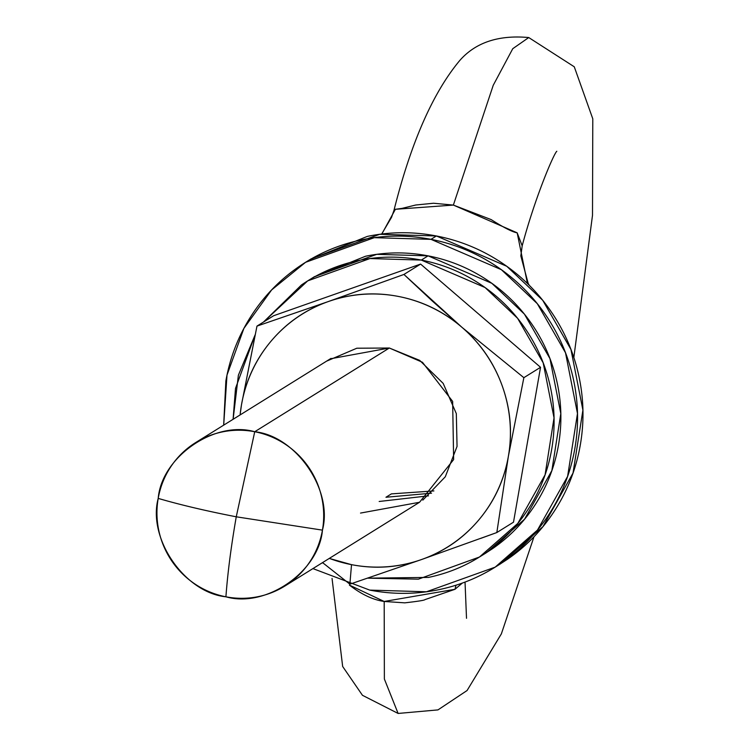 <?xml version="1.0" encoding="UTF-8"?>
<svg xmlns="http://www.w3.org/2000/svg" width="751" height="751" viewBox="0 0 751 751"><rect width="100%" height="100%" fill="white"/><g stroke="black" fill="none" stroke-linecap="round" stroke-linejoin="round"><path stroke-width="1.13" d="M462.316 583.076L454.965 589.3L424.906 599.645C424.597 600.284 417.894 601.354 404.789 602.846L384.193 601.467L384.371 679.017L398.114 713.45L384.371 679.017L384.193 601.467C373.087 599.889 361.494 594.426 349.393 585.076L384.193 601.467L454.965 589.3L456.017 585.198L454.965 589.3L462.363 583.029M381.677 234.03L391.534 217.349L394.068 210.092L395.383 209.294L402.132 208.356L415.669 205.023L433.515 203.239L453.369 205.079L493.238 85.285L512.764 48.693L528.742 37.55L512.764 48.693L493.238 85.285L453.369 205.079L491.173 219.602C503.818 227.637 512.482 232.05 517.176 232.829L522.189 245.793L520.828 255.913L528.188 283.437L529.295 285.314M322.442 530.14C333.237 490.018 295.997 435.899 254.73 431.741L236.255 516.801L322.442 530.14A84.469 82.948 58.1 0 1 294.204 579.284A84.469 82.948 58.1 0 1 225.92 596.801C227.619 573.379 231.064 546.709 236.255 516.801C206.516 511.027 180.493 504.897 158.208 498.401C147.412 538.523 184.643 592.642 225.92 596.801A84.469 82.948 58.1 0 1 158.208 498.401C180.493 504.897 206.516 511.027 236.255 516.801L254.73 431.741C214.739 420.194 161.662 456.861 158.208 498.401A84.469 82.948 58.1 0 1 186.445 449.258A84.469 82.948 58.1 0 1 254.73 431.741L389.337 348.013L254.73 431.741A84.469 82.948 58.1 0 1 322.442 530.14L236.255 516.801C231.064 546.709 227.619 573.379 225.92 596.801C265.901 608.348 318.987 571.689 322.442 530.14M395.383 209.294L381.837 234.012L395.383 209.294L453.369 205.079L517.176 232.829L527.437 283.484L517.176 232.829L522.18 245.83M329.332 558.378A137.255 134.786 58.1 0 0 351.524 564.658L349.872 584.184L322.545 562.602L349.872 584.184L421.386 559.589A137.255 134.786 58.1 0 1 351.524 564.658L349.872 584.184L421.949 559.392L496.833 532.543L508.371 456.336L523.86 377.678L540.542 367.305L420.607 264.08L273.655 315.72L256.973 326.103L241.493 404.751C245.671 380.795 255.537 359.598 271.073 341.151C286.61 322.705 305.751 309.487 328.487 301.498L256.973 326.103L273.655 315.72L420.607 264.08L403.935 274.453L328.487 301.498C351.215 293.51 374.505 291.82 398.34 296.429C422.175 301.038 443.372 311.327 461.921 327.295L403.935 274.453L420.607 264.08L540.542 367.305L523.86 377.678L461.921 327.295C480.48 343.263 493.905 362.771 502.203 385.817C510.502 408.873 512.558 432.379 508.371 456.336C504.193 480.293 494.336 501.49 478.791 519.936C463.254 538.383 444.113 551.6 421.386 559.589C398.65 567.578 375.369 569.267 351.524 564.658L329.267 558.425M422.813 500.128L445.287 476.791L457.049 446.413L456.317 413.623L443.184 383.404L419.668 360.367L389.337 348.013L422.456 362.282L452.646 401.4L453.632 459.584L419.546 502.269L360.527 513.074M379.18 501.48L428.474 495.838L379.18 501.48M513.506 522.17L540.542 367.305L513.506 522.17L496.833 532.543L513.506 522.17M480.678 538.411L496.833 532.543L508.371 456.336A137.255 134.786 58.1 0 1 421.386 559.589L421.968 559.382M240.085 414.946L241.493 404.751A137.255 134.786 58.1 0 1 328.487 301.498A137.255 134.786 58.1 0 1 461.921 327.295A137.255 134.786 58.1 0 1 508.371 456.336L523.86 377.678L461.921 327.295L432.125 300.86L403.935 274.453L326.15 302.324L256.973 326.103L241.493 404.751A137.255 134.786 58.1 0 0 240.113 414.928M330.318 358.818L389.337 348.013L356.819 348.22L327.051 360.959M480.415 556.425L486.244 552.802L524.564 519.213L551.854 470.624L560.809 413.632L549.967 358.631L524.414 314.134L491.849 283.324L428.089 255.847L421.311 260.071C400.349 256.016 379.48 256.157 358.706 260.475C337.931 264.793 318.837 272.97 301.414 285.005L263.507 322.038L307.703 280.874L369.961 258.551L421.311 260.071L428.089 255.847L376.739 254.336L314.491 276.659L308.999 280.076M323.334 563.231L322.348 562.724M233.12 419.274L238.377 375.237L255.087 334.927M391.384 493.886L385.958 497.256L431.525 493.182L385.958 497.256L391.384 493.886L433.89 490.929M421.311 260.071L485.071 287.539L517.636 318.349L543.189 362.846L554.031 417.847L545.076 474.839L517.786 523.438L479.457 557.017L418.391 579.171L367.661 578.157L428.455 577.416C449.229 573.097 468.333 564.921 485.756 552.886C503.179 540.861 517.599 525.888 529.014 507.967C540.438 490.056 547.986 470.567 551.656 449.492C555.336 428.427 554.867 407.389 550.239 386.371C545.611 365.352 537.19 345.967 524.968 328.206C512.745 310.445 497.65 295.659 479.692 283.85C461.734 272.05 442.273 264.117 421.311 260.071M313.533 277.25L365.493 256.251C386.267 251.932 407.126 251.801 428.089 255.847C449.051 259.902 468.511 267.835 486.479 279.635C504.437 291.444 519.523 306.23 531.746 323.991C543.968 341.752 552.398 361.137 557.017 382.156C561.645 403.165 562.114 424.212 558.444 445.277C554.764 466.343 547.216 485.841 535.801 503.752C524.376 521.663 509.957 536.636 492.534 548.671L484.949 553.6M323.409 563.297L322.329 562.743M233.092 419.293L235.504 388.398L255.087 334.918M223.695 425.141L226.999 375.087L243.906 328.375L271.618 289.942L305.563 262.315L374.289 237.673L430.971 239.344L436.397 235.974L379.715 234.293L310.989 258.935L306.99 261.423M369.755 590.108L312.923 568.591L369.755 590.108L426.446 591.779L495.162 567.146L537.472 530.075L567.596 476.425L577.481 413.519L565.512 352.801L537.303 303.686L501.358 269.675L430.971 239.344C454.111 243.822 475.599 252.571 495.425 265.601C515.252 278.63 531.905 294.955 545.395 314.556C558.894 334.167 568.188 355.57 573.295 378.767C578.401 401.963 578.927 425.197 574.862 448.45C570.807 471.712 562.471 493.229 549.863 512.999C537.265 532.778 521.344 549.31 502.109 562.593C482.874 575.867 461.799 584.898 438.866 589.666C415.932 594.435 392.895 594.585 369.755 590.108M496.223 566.489L500.588 563.766L542.898 526.695L573.022 473.055L582.907 410.14L570.938 349.422L542.729 300.306L506.784 266.295L436.397 235.974L430.971 239.344C407.831 234.875 384.794 235.025 361.869 239.785C338.936 244.554 317.851 253.585 298.616 266.868C279.391 280.151 263.47 296.683 250.862 316.453C238.255 336.232 229.928 357.748 225.863 381.001L223.667 425.16M309.938 259.593L367.295 236.415C390.22 231.646 413.257 231.496 436.397 235.974C459.537 240.442 481.025 249.191 500.851 262.23C520.668 275.26 537.331 291.576 550.821 311.186C564.32 330.797 573.614 352.2 578.721 375.397C583.827 398.593 584.344 421.818 580.288 445.08C576.233 468.333 567.897 489.849 555.289 509.629C542.691 529.399 526.77 545.93 507.535 559.213L499.171 564.658M332.045 578.401L342.663 666.484L362.451 695.295L398.114 713.45L437.974 709.892L467.075 690.526L501.358 633.891L533.989 536.758M466.512 618.298L465.038 582.072M573.839 357.523L592.501 215.312L592.792 118.818L574.271 66.792L528.742 37.55C498.626 34.79 475.646 42.431 459.781 60.474C432.942 92.626 411.022 142.502 394.031 210.111M522.123 246.037C534.909 197.851 553.722 153.758 556.81 151.261M195.711 442.546L330.994 358.405M284.948 585.996L419.546 502.269"/></g></svg>
